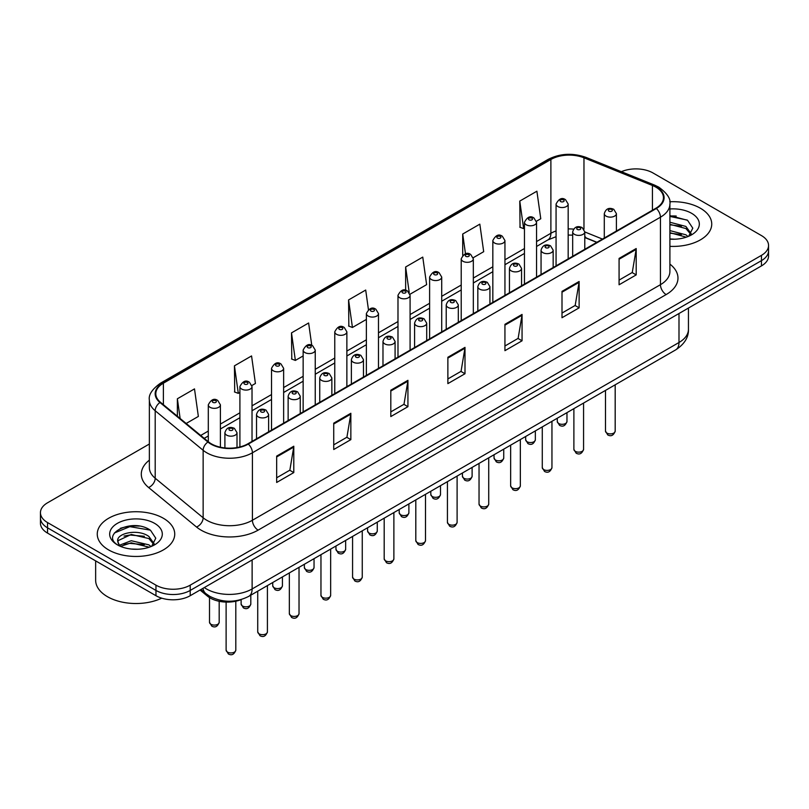 <?xml version="1.0" encoding="UTF-8"?>
<svg xmlns="http://www.w3.org/2000/svg" width="809" height="809" viewBox="0 0 809 809"><rect width="100%" height="100%" fill="white"/><g stroke="black" fill="none" stroke-linecap="round" stroke-linejoin="round"><path stroke-width="1.21" d="M596.749 242.376L584.786 237.543M241.355 599.509A24.209 13.975 180 0 1 207.478 596.142L200.056 590.024M700.392 208.237A38.741 22.369 0 0 0 669.751 201.765A38.741 22.369 0 0 1 700.392 208.237A38.741 22.369 0 0 1 711.738 224.053A38.741 22.369 0 0 0 700.392 208.237M163.388 518.276A38.741 22.369 0 0 0 121.168 513.432A38.741 22.369 0 0 0 97.262 534.092A38.741 22.369 0 0 0 108.608 549.908A38.741 22.369 0 0 0 150.818 554.752A38.741 22.369 0 0 0 174.734 534.092A38.741 22.369 0 0 0 163.388 518.276A38.741 22.369 0 0 0 121.168 513.432A38.741 22.369 0 0 0 97.262 534.092A38.741 22.369 0 0 0 108.608 549.908A38.741 22.369 0 0 0 150.818 554.752A38.741 22.369 0 0 0 174.734 534.092A38.741 22.369 0 0 0 163.388 518.276M655.887 187.152A25.827 14.906 180 0 1 663.451 197.699A25.827 14.906 180 0 1 655.887 208.237L247.847 443.817A25.827 14.906 180 0 1 208.429 441.825L160.485 402.295A25.827 14.906 180 0 1 155.813 393.74A25.827 14.906 180 0 1 163.378 383.193L550.889 159.474A25.827 14.906 180 0 1 583.967 157.806L652.438 185.483A25.827 14.906 180 0 1 655.887 187.152M656.342 186.889A26.475 15.28 0 0 0 652.802 185.18L584.331 157.492A26.475 15.28 0 0 0 550.433 159.211L162.922 382.93A26.475 15.28 0 0 0 159.96 402.508L207.903 442.038A26.475 15.28 0 0 0 248.302 444.08L656.342 208.5A26.475 15.28 0 0 0 656.342 186.889M149.362 444.01L47.539 502.793A24.209 13.975 0 0 0 40.45 512.673L40.45 523.221A24.209 13.975 0 0 0 47.539 533.101L155.965 595.707L155.965 590.439A24.209 13.975 0 0 0 190.206 590.439L761.461 260.629A24.209 13.975 0 0 0 768.55 250.739A24.209 13.975 0 0 1 761.461 260.629L190.206 590.439A24.209 13.975 0 0 1 155.965 590.439L47.539 527.832L155.965 590.439L155.965 585.16A24.209 13.975 0 0 0 190.206 585.16L761.461 255.351A24.209 13.975 0 0 0 768.55 245.471A24.209 13.975 0 0 0 761.461 235.591L653.035 172.984A24.209 13.975 0 0 0 621.383 171.69M40.45 517.952A24.209 13.975 0 0 0 47.539 527.832A24.209 13.975 0 0 1 40.45 517.952M276.668 456.104L276.668 482.467L293.788 472.577L293.788 446.224L276.668 456.104M276.668 477.785L289.855 470.171L293.718 447.094A6.452 3.732 -120 0 0 293.788 446.224M289.743 470.241L293.788 472.577M333.733 423.158L333.733 449.521L350.853 439.631L350.853 413.278L333.733 423.158M333.733 444.839L346.919 437.224L350.782 414.147A6.452 3.732 -120 0 0 350.853 413.278M346.808 437.295L350.853 439.631M390.808 390.211L390.808 416.564L407.928 406.684L407.928 380.321L390.808 390.211M390.808 411.892L403.994 404.278L407.857 381.201A6.452 3.732 -120 0 0 407.928 380.321M403.873 404.348L407.928 406.684M619.077 258.415L619.077 284.778L636.198 274.898L636.198 248.535L619.077 258.415M619.077 280.106L632.264 272.491L636.127 249.415A6.452 3.732 -120 0 0 636.198 248.535M632.142 272.552L636.198 274.898M562.002 291.371L562.002 317.725L579.123 307.845L579.123 281.481L562.002 291.371M562.002 313.053L575.189 305.438L579.062 282.361A6.452 3.732 -120 0 0 579.123 281.481M575.078 305.499L579.123 307.845M504.937 324.318L504.937 350.671L522.058 340.791L522.058 314.428L504.937 324.318M504.937 345.999L518.124 338.384L521.987 315.308A6.452 3.732 -120 0 0 522.058 314.428M518.013 338.455L522.058 340.791M447.873 357.265L447.873 383.618L464.993 373.738L464.993 347.374L447.873 357.265M447.873 378.946L461.059 371.331L464.922 348.254A6.452 3.732 -120 0 0 464.993 347.374M460.938 371.402L464.993 373.738M669.903 246.351A38.741 22.369 0 0 0 711.738 224.053A38.741 22.369 0 0 1 669.903 246.351M40.45 512.673A24.209 13.975 0 0 0 47.539 522.563L155.965 585.16M251.892 385.519L255.422 383.486L251.559 355.94L234.438 365.83L234.711 392.031M186.171 423.471L198.357 416.433L194.494 388.896L177.373 398.776L177.373 416.21M409.971 294.254L426.626 284.647L422.763 257.1L405.643 266.99L405.643 290.289M473.204 257.747L483.691 251.69L479.828 224.154L462.708 234.034L462.708 255.341M536.438 221.241L540.766 218.743L536.893 191.207L519.772 201.087L520.056 227.289M311.758 345.342L308.623 322.993L291.503 332.883L291.786 359.085M368.439 309.614L365.698 290.047L348.578 299.937L348.851 326.128M348.578 299.937L352.441 327.473L366.376 319.424M352.441 327.473L348.578 326.027M405.643 266.99L409.233 292.595M462.708 234.034L465.488 253.834M519.772 201.087L523.645 228.634L524.454 228.158M523.645 228.634L519.772 227.187M291.503 332.883L295.366 360.42L303.142 355.93M295.366 360.42L291.503 358.974M234.438 365.83L238.301 393.366L239.909 392.436M238.301 393.366L234.438 391.93M177.373 398.776L180.134 418.496M139.229 526.093A32.279 18.637 0 0 0 120.329 528.338M676.233 216.054A32.279 18.637 0 0 0 669.903 216.043M155.965 595.707A24.209 13.975 0 0 0 190.206 595.707L761.461 265.898A24.209 13.975 0 0 0 768.55 256.018L768.55 245.471M669.903 238.968L674.746 239.211M669.903 230.595L685.901 234.812L688.034 236.521M669.903 232.689L686.285 237.168M669.903 222.232L685.901 226.439L691.149 233.68M669.903 224.315L685.901 228.532L690.734 234.226M669.903 239.14A26.313 15.189 0 0 0 691.614 234.802A26.313 15.189 0 0 0 691.614 213.313A26.313 15.189 0 0 0 669.903 208.965M688.661 236.268L692.787 228.168L687.569 220.311L669.903 215.609M669.903 216.428L687.215 220.078M669.903 224.791L681.39 226.227M669.903 233.164L681.39 234.6M95.644 560.88L95.644 580.225A40.349 23.299 0 0 0 107.466 596.698A40.349 23.299 0 0 0 161.729 598.164M131.594 549.068L137.742 549.25M119.52 545.215L131.27 540.725L148.896 544.851L151.03 546.56M120.602 546.338L131.27 542.819L149.281 547.208M119.712 546.024L117.821 541.605A18.243 10.537 0 0 0 120.763 546.479M154.135 543.719L148.896 536.478C137.945 528.307 115.414 533.353 117.821 541.605L117.75 540.806M117.871 541.858L118.377 540.503L131.27 534.456L148.896 538.572L153.72 544.265M151.657 546.308L155.773 538.207L150.565 530.35C132.1 517.082 99.285 534.567 118.235 545.296L119.176 545.863M154.6 523.352A26.313 15.189 0 0 0 117.386 523.352A26.313 15.189 0 0 0 117.386 544.841A26.313 15.189 0 0 0 154.6 544.831A26.313 15.189 0 0 0 154.6 523.352M114.382 532.989L129.834 526.649L150.201 530.117M124.04 536.074L129.834 535.022L144.376 536.266M124.04 544.437L129.834 543.385L144.376 544.639M207.478 594.848L207.478 596.142M669.903 264.108A40.349 23.299 180 0 1 666.151 294.567L258.122 530.138A8.07 4.662 60 0 1 252.418 520.258L660.447 284.677A32.279 18.637 0 0 0 669.903 271.5L669.903 204.02A32.279 18.637 180 0 1 660.447 217.196A8.07 4.662 -120 0 0 656.342 208.5M258.122 530.138A40.349 23.299 180 0 1 201.057 530.138A40.349 23.299 180 0 1 196.536 527.033L148.583 487.493A40.349 23.299 180 0 1 149.362 460.159M206.76 520.258A32.279 18.637 0 0 0 252.418 520.258L252.418 452.777A32.279 18.637 180 0 1 203.14 450.289L155.197 410.76A32.279 18.637 180 0 1 149.362 400.061L149.362 467.541A32.279 18.637 0 0 0 155.197 478.23L203.14 517.77A32.279 18.637 0 0 0 206.76 520.258M669.903 204.02C670.985 198.984 667.273 193.351 658.779 187.152L654.532 185.089A8.07 3.782 112 0 0 652.802 185.18M654.532 185.089L586.06 157.411C572.691 152.679 560 153.366 547.996 159.464A8.07 4.662 60 0 1 550.433 159.211M162.922 382.93A8.07 4.662 -120 0 0 160.485 383.193C152.112 389.21 148.401 394.843 149.362 400.061M159.96 402.508A8.07 5.4 129.5 0 0 155.197 410.76L155.197 478.23A8.07 5.4 -50.5 0 1 148.583 487.493M586.06 157.411A8.07 3.782 112 0 0 584.331 157.492M207.903 442.038A8.07 5.4 129.5 0 0 203.14 450.289L203.14 517.77A8.07 5.4 -50.5 0 1 196.536 527.033M248.302 444.08A8.07 4.662 60 0 1 252.418 452.777L660.447 217.196L660.447 284.677A8.07 4.662 60 0 0 666.151 294.567M190.206 585.16L190.206 595.707M761.461 255.351L761.461 265.898M47.539 522.563L47.539 533.101M163.378 383.193L163.378 404.682M652.438 185.483L652.438 210.229M583.967 157.806L583.967 229.23M602.462 239.08L584.786 231.94M573.561 229.129A25.827 14.906 0 0 0 568.171 228.917M556.066 230.959A25.827 14.906 0 0 0 550.889 233.275L536.559 241.547M550.889 159.474L550.889 233.275A14.532 8.383 60 0 1 547.875 239.929L536.559 246.462M524.454 248.535L504.947 259.8M492.833 266.788L473.326 278.053M461.221 285.041L441.714 296.306M429.609 303.294L410.092 314.559M397.988 321.547L378.481 332.812M366.376 339.8L346.869 351.066M334.764 358.053L315.247 369.319M303.142 376.306L283.635 387.572M271.531 394.559L252.024 405.825M239.909 412.812L220.402 424.078M208.297 431.066L200.703 435.454M596.931 242.275L586.849 238.2A14.532 6.806 -68 0 1 584.786 236.056M447.873 358.094L464.922 348.254M504.937 325.147L521.987 315.308M562.002 292.201L579.062 282.361M619.077 259.254L636.127 249.415M390.808 391.05L407.857 381.201M333.733 423.997L350.782 414.147M276.668 456.943L293.718 447.094M204.303 587.567A32.279 18.637 0 0 0 206.477 588.952A32.279 18.637 0 0 0 252.125 588.952L678.994 342.5A32.279 18.637 0 0 0 688.449 329.324C688.692 337.333 684.424 344.189 675.657 349.892L248.788 596.344A16.14 9.324 60 0 0 252.125 588.952L252.125 559.959M678.994 313.508L678.994 342.5A16.14 9.324 60 0 1 675.657 349.892M202.998 588.325A16.14 10.8 129.5 0 0 205.81 593.573L200.905 589.528M615.184 431.096C613.586 435.454 611.119 436.729 607.751 434.929L605.496 431.096A4.844 2.791 0 0 0 606.922 433.078A4.844 2.791 0 0 0 612.201 433.685A4.844 2.791 0 0 0 615.184 431.096L615.184 384.801M606.062 216.114A6.057 3.499 180 0 1 604.293 213.647C605.84 208.682 609.005 207.235 613.788 209.329L616.397 213.647A6.057 3.499 180 0 1 612.656 216.873A6.057 3.499 180 0 1 606.062 216.114M611.766 209.521A2.022 1.163 0 0 0 608.914 209.521A2.022 1.163 0 0 0 608.914 211.169A2.022 1.163 0 0 0 611.766 211.169A2.022 1.163 0 0 0 611.766 209.521M558.695 423.491A4.844 2.791 0 0 0 563.974 424.098A4.844 2.791 0 0 0 566.967 421.509C565.37 425.868 562.892 427.142 559.535 425.342L557.28 421.509A4.844 2.791 0 0 0 558.695 423.491M568.171 258.88L568.171 204.05A6.057 3.499 180 0 1 564.439 207.286A6.057 3.499 180 0 1 557.846 206.528A6.057 3.499 180 0 1 556.066 204.05L556.066 265.868M560.698 201.583A2.022 1.163 0 0 0 563.549 201.583A2.022 1.163 0 0 0 563.549 199.934A2.022 1.163 0 0 0 560.698 199.934A2.022 1.163 0 0 0 560.698 201.583M583.572 449.349C581.974 453.707 579.497 454.982 576.139 453.182L573.884 449.349A4.844 2.791 0 0 0 575.3 451.331A4.844 2.791 0 0 0 580.579 451.938A4.844 2.791 0 0 0 583.572 449.349L583.572 403.054M574.451 234.367A6.057 3.499 180 0 1 572.671 231.9C574.218 226.935 577.383 225.489 582.177 227.582L584.786 231.9A6.057 3.499 180 0 1 581.044 235.126A6.057 3.499 180 0 1 574.451 234.367M580.154 227.774A2.022 1.163 0 0 0 577.302 227.774A2.022 1.163 0 0 0 577.302 229.422A2.022 1.163 0 0 0 580.154 229.422A2.022 1.163 0 0 0 580.154 227.774M551.95 467.602C550.363 471.96 547.885 473.235 544.528 471.435L542.273 467.602A4.844 2.791 0 0 0 543.688 469.584A4.844 2.791 0 0 0 548.967 470.191A4.844 2.791 0 0 0 551.95 467.602L551.95 421.307M542.829 252.62A6.057 3.499 180 0 1 541.059 250.153C542.606 245.178 545.772 243.742 550.555 245.835L553.164 250.153A6.057 3.499 180 0 1 549.432 253.379A6.057 3.499 180 0 1 542.829 252.62M548.542 246.027A2.022 1.163 0 0 0 545.681 246.027A2.022 1.163 0 0 0 545.681 247.675A2.022 1.163 0 0 0 548.542 247.675A2.022 1.163 0 0 0 548.542 246.027M520.339 485.855C518.741 490.214 516.263 491.488 512.906 489.688L510.651 485.855A4.844 2.791 0 0 0 512.077 487.837A4.844 2.791 0 0 0 517.345 488.444A4.844 2.791 0 0 0 520.339 485.855L520.339 439.56M511.217 270.873A6.057 3.499 180 0 1 509.448 268.406C510.995 263.431 514.16 261.995 518.943 264.088L521.552 268.406A6.057 3.499 180 0 1 517.811 271.632A6.057 3.499 180 0 1 511.217 270.873M516.921 264.28A2.022 1.163 0 0 0 514.069 264.28A2.022 1.163 0 0 0 514.069 265.928A2.022 1.163 0 0 0 516.921 265.928A2.022 1.163 0 0 0 516.921 264.28M488.727 504.108C487.129 508.467 484.652 509.741 481.294 507.941L479.039 504.108A4.844 2.791 0 0 0 480.455 506.09A4.844 2.791 0 0 0 485.734 506.697A4.844 2.791 0 0 0 488.727 504.108L488.727 457.813M479.606 289.126A6.057 3.499 180 0 1 477.826 286.659C479.373 281.684 482.538 280.248 487.321 282.341L489.93 286.659A6.057 3.499 180 0 1 486.199 289.885A6.057 3.499 180 0 1 479.606 289.126M485.309 282.533A2.022 1.163 0 0 0 482.457 282.533A2.022 1.163 0 0 0 482.457 284.181A2.022 1.163 0 0 0 485.309 284.181A2.022 1.163 0 0 0 485.309 282.533M527.084 441.744A4.844 2.791 0 0 0 532.362 442.351A4.844 2.791 0 0 0 535.346 439.762C533.758 444.121 531.28 445.395 527.913 443.595L525.668 439.762A4.844 2.791 0 0 0 527.084 441.744M536.559 277.133L536.559 222.303A6.057 3.499 180 0 1 532.818 225.539A6.057 3.499 180 0 1 526.224 224.781A6.057 3.499 180 0 1 524.454 222.303L524.454 284.121M529.076 219.836A2.022 1.163 0 0 0 531.928 219.836A2.022 1.163 0 0 0 531.928 218.187A2.022 1.163 0 0 0 529.076 218.187A2.022 1.163 0 0 0 529.076 219.836M495.462 459.997A4.844 2.791 0 0 0 500.741 460.604A4.844 2.791 0 0 0 503.734 458.015C502.136 462.374 499.659 463.648 496.301 461.848L494.046 458.015A4.844 2.791 0 0 0 495.462 459.997M504.947 295.386L504.947 240.556A6.057 3.499 180 0 1 501.206 243.792A6.057 3.499 180 0 1 494.612 243.034A6.057 3.499 180 0 1 492.833 240.556L492.833 302.374M497.464 238.089A2.022 1.163 0 0 0 500.316 238.089A2.022 1.163 0 0 0 500.316 236.44A2.022 1.163 0 0 0 497.464 236.44A2.022 1.163 0 0 0 497.464 238.089M463.85 478.25A4.844 2.791 0 0 0 469.129 478.857A4.844 2.791 0 0 0 472.112 476.268C470.525 480.627 468.047 481.901 464.69 480.101L462.435 476.268A4.844 2.791 0 0 0 463.85 478.25M473.326 313.639L473.326 258.809A6.057 3.499 180 0 1 469.594 262.045A6.057 3.499 180 0 1 462.991 261.287A6.057 3.499 180 0 1 461.221 258.809L461.221 320.627M465.853 256.342A2.022 1.163 0 0 0 468.704 256.342A2.022 1.163 0 0 0 468.704 254.693A2.022 1.163 0 0 0 465.853 254.693A2.022 1.163 0 0 0 465.853 256.342M457.105 522.361C455.518 526.72 453.04 527.994 449.673 526.194L447.428 522.361A4.844 2.791 0 0 0 448.843 524.343A4.844 2.791 0 0 0 454.122 524.95A4.844 2.791 0 0 0 457.105 522.361L457.105 476.066M447.984 307.38A6.057 3.499 180 0 1 446.214 304.912C447.761 299.937 450.926 298.501 455.71 300.594L458.319 304.912A6.057 3.499 180 0 1 454.577 308.138A6.057 3.499 180 0 1 447.984 307.38M453.697 300.786A2.022 1.163 0 0 0 450.835 300.786A2.022 1.163 0 0 0 450.835 302.435A2.022 1.163 0 0 0 453.697 302.435A2.022 1.163 0 0 0 453.697 300.786M425.494 540.614C423.896 544.973 421.418 546.247 418.061 544.447L415.806 540.614A4.844 2.791 0 0 0 417.222 542.596A4.844 2.791 0 0 0 422.5 543.203A4.844 2.791 0 0 0 425.494 540.614L425.494 494.319M416.372 325.633A6.057 3.499 180 0 1 414.592 323.165C416.139 318.19 419.315 316.754 424.098 318.847L426.707 323.165A6.057 3.499 180 0 1 422.965 326.391A6.057 3.499 180 0 1 416.372 325.633M422.076 319.039A2.022 1.163 0 0 0 419.224 319.039A2.022 1.163 0 0 0 419.224 320.688A2.022 1.163 0 0 0 422.076 320.688A2.022 1.163 0 0 0 422.076 319.039M393.882 558.867C392.284 563.226 389.807 564.5 386.449 562.7L384.194 558.867A4.844 2.791 0 0 0 385.61 560.849A4.844 2.791 0 0 0 390.889 561.456A4.844 2.791 0 0 0 393.882 558.867L393.882 512.572M384.75 343.886A6.057 3.499 180 0 1 382.981 341.418C384.528 336.443 387.693 335.007 392.476 337.1L395.085 341.418A6.057 3.499 180 0 1 391.354 344.644A6.057 3.499 180 0 1 384.75 343.886M390.464 337.292A2.022 1.163 0 0 0 387.612 337.292A2.022 1.163 0 0 0 387.612 338.941A2.022 1.163 0 0 0 390.464 338.941A2.022 1.163 0 0 0 390.464 337.292M432.239 496.504A4.844 2.791 0 0 0 437.507 497.11A4.844 2.791 0 0 0 440.5 494.521C438.903 498.88 436.425 500.154 433.068 498.354L430.813 494.521A4.844 2.791 0 0 0 432.239 496.504M441.714 331.892L441.714 277.062A6.057 3.499 180 0 1 437.972 280.298A6.057 3.499 180 0 1 431.379 279.54A6.057 3.499 180 0 1 429.609 277.062L429.609 338.88M434.231 274.595A2.022 1.163 0 0 0 437.082 274.595A2.022 1.163 0 0 0 437.082 272.946A2.022 1.163 0 0 0 434.231 272.946A2.022 1.163 0 0 0 434.231 274.595M400.617 514.757A4.844 2.791 0 0 0 405.896 515.363A4.844 2.791 0 0 0 408.889 512.775C407.291 517.133 404.813 518.407 401.456 516.607L399.201 512.775A4.844 2.791 0 0 0 400.617 514.757M410.092 350.145L410.092 295.315A6.057 3.499 180 0 1 406.361 298.551A6.057 3.499 180 0 1 399.767 297.793A6.057 3.499 180 0 1 397.988 295.315L397.988 357.133M402.619 292.848A2.022 1.163 0 0 0 405.471 292.848A2.022 1.163 0 0 0 405.471 291.2A2.022 1.163 0 0 0 402.619 291.2A2.022 1.163 0 0 0 402.619 292.848M369.005 533.01A4.844 2.791 0 0 0 374.284 533.616A4.844 2.791 0 0 0 377.267 531.028C375.679 535.386 373.202 536.66 369.844 534.86L367.589 531.028A4.844 2.791 0 0 0 369.005 533.01M378.481 368.398L378.481 313.568A6.057 3.499 180 0 1 374.749 316.804A6.057 3.499 180 0 1 368.146 316.046A6.057 3.499 180 0 1 366.376 313.568L366.376 375.386M370.997 311.101A2.022 1.163 0 0 0 373.859 311.101A2.022 1.163 0 0 0 373.859 309.453A2.022 1.163 0 0 0 370.997 309.453A2.022 1.163 0 0 0 370.997 311.101M362.26 577.12C360.662 581.479 358.195 582.753 354.827 580.953L352.572 577.12A4.844 2.791 0 0 0 353.998 579.102A4.844 2.791 0 0 0 359.277 579.709A4.844 2.791 0 0 0 362.26 577.12L362.26 530.825M353.139 362.139A6.057 3.499 180 0 1 351.369 359.671C352.916 354.696 356.081 353.26 360.865 355.353L363.474 359.671A6.057 3.499 180 0 1 359.732 362.897A6.057 3.499 180 0 1 353.139 362.139M358.842 355.545A2.022 1.163 0 0 0 355.99 355.545A2.022 1.163 0 0 0 355.99 357.194A2.022 1.163 0 0 0 358.842 357.194A2.022 1.163 0 0 0 358.842 355.545M330.648 595.373C329.051 599.732 326.573 601.006 323.216 599.206L320.961 595.373A4.844 2.791 0 0 0 322.376 597.355A4.844 2.791 0 0 0 327.655 597.962A4.844 2.791 0 0 0 330.648 595.373L330.648 549.078M321.527 380.392A6.057 3.499 180 0 1 319.747 377.924C321.294 372.949 324.46 371.513 329.253 373.606L331.852 377.924A6.057 3.499 180 0 1 328.12 381.15A6.057 3.499 180 0 1 321.527 380.392M327.23 373.798A2.022 1.163 0 0 0 324.379 373.798A2.022 1.163 0 0 0 324.379 375.447A2.022 1.163 0 0 0 327.23 375.447A2.022 1.163 0 0 0 327.23 373.798M299.027 613.626C297.439 617.985 294.961 619.259 291.604 617.459L289.349 613.626A4.844 2.791 0 0 0 290.765 615.609A4.844 2.791 0 0 0 296.043 616.215A4.844 2.791 0 0 0 299.027 613.626L299.027 567.331M289.905 398.645A6.057 3.499 180 0 1 288.135 396.177C289.683 391.202 292.848 389.766 297.631 391.859L300.24 396.177A6.057 3.499 180 0 1 296.509 399.403A6.057 3.499 180 0 1 289.905 398.645M295.619 392.052A2.022 1.163 0 0 0 292.757 392.052A2.022 1.163 0 0 0 292.757 393.7A2.022 1.163 0 0 0 295.619 393.7A2.022 1.163 0 0 0 295.619 392.052M267.415 631.88C265.817 636.238 263.34 637.512 259.982 635.712L257.727 631.88A4.844 2.791 0 0 0 259.153 633.862A4.844 2.791 0 0 0 264.422 634.468A4.844 2.791 0 0 0 267.415 631.88L267.415 585.585M258.293 416.898A6.057 3.499 180 0 1 256.524 414.43C258.071 409.455 261.236 408.019 266.019 410.112L268.628 414.43A6.057 3.499 180 0 1 264.887 417.656A6.057 3.499 180 0 1 258.293 416.898M263.997 410.305A2.022 1.163 0 0 0 261.145 410.305A2.022 1.163 0 0 0 261.145 411.953A2.022 1.163 0 0 0 263.997 411.953A2.022 1.163 0 0 0 263.997 410.305M235.803 650.133C234.206 654.491 231.728 655.765 228.371 653.965L226.115 650.133A4.844 2.791 0 0 0 227.531 652.115A4.844 2.791 0 0 0 232.81 652.721A4.844 2.791 0 0 0 235.803 650.133L235.803 601.218M226.682 435.151A6.057 3.499 180 0 1 224.902 432.684C226.449 427.708 229.614 426.272 234.398 428.365L237.007 432.684A6.057 3.499 180 0 1 233.275 435.909A6.057 3.499 180 0 1 226.682 435.151M232.385 428.558A2.022 1.163 0 0 0 229.534 428.558A2.022 1.163 0 0 0 229.534 430.206A2.022 1.163 0 0 0 232.385 430.206A2.022 1.163 0 0 0 232.385 428.558M337.383 551.263A4.844 2.791 0 0 0 342.662 551.869A4.844 2.791 0 0 0 345.655 549.281C344.058 553.639 341.58 554.913 338.223 553.113L335.968 549.281A4.844 2.791 0 0 0 337.383 551.263M346.869 386.651L346.869 331.821A6.057 3.499 180 0 1 343.127 335.057A6.057 3.499 180 0 1 336.534 334.299A6.057 3.499 180 0 1 334.764 331.821L334.764 393.639M339.386 329.354A2.022 1.163 0 0 0 342.237 329.354A2.022 1.163 0 0 0 342.237 327.706A2.022 1.163 0 0 0 339.386 327.706A2.022 1.163 0 0 0 339.386 329.354M305.772 569.516A4.844 2.791 0 0 0 311.05 570.123A4.844 2.791 0 0 0 314.044 567.534C312.446 571.892 309.968 573.166 306.611 571.366L304.356 567.534A4.844 2.791 0 0 0 305.772 569.516M315.247 404.904L315.247 350.075A6.057 3.499 180 0 1 311.516 353.311A6.057 3.499 180 0 1 304.912 352.552A6.057 3.499 180 0 1 303.142 350.075L303.142 411.892M307.774 347.607A2.022 1.163 0 0 0 310.626 347.607A2.022 1.163 0 0 0 310.626 345.959A2.022 1.163 0 0 0 307.774 345.959A2.022 1.163 0 0 0 307.774 347.607M274.16 587.769A4.844 2.791 0 0 0 279.439 588.376A4.844 2.791 0 0 0 282.422 585.787C280.834 590.145 278.357 591.419 274.989 589.619L272.734 585.787A4.844 2.791 0 0 0 274.16 587.769M283.635 423.158L283.635 368.328A6.057 3.499 180 0 1 279.894 371.564A6.057 3.499 180 0 1 273.3 370.805A6.057 3.499 180 0 1 271.531 368.328L271.531 430.145M276.152 365.86A2.022 1.163 0 0 0 279.004 365.86A2.022 1.163 0 0 0 279.004 364.212A2.022 1.163 0 0 0 276.152 364.212A2.022 1.163 0 0 0 276.152 365.86M242.538 606.022A4.844 2.791 0 0 0 247.817 606.629A4.844 2.791 0 0 0 250.81 604.04C249.212 608.398 246.735 609.673 243.378 607.872L241.122 604.04A4.844 2.791 0 0 0 242.538 606.022M252.024 441.411L252.024 386.581A6.057 3.499 180 0 1 248.282 389.817A6.057 3.499 180 0 1 241.689 389.058A6.057 3.499 180 0 1 239.909 386.581L239.909 446.942M244.54 384.113A2.022 1.163 0 0 0 247.392 384.113A2.022 1.163 0 0 0 247.392 382.465A2.022 1.163 0 0 0 244.54 382.465A2.022 1.163 0 0 0 244.54 384.113M210.927 624.275A4.844 2.791 0 0 0 216.205 624.882A4.844 2.791 0 0 0 219.188 622.293C217.601 626.651 215.123 627.926 211.766 626.126L209.511 622.293A4.844 2.791 0 0 0 210.927 624.275M220.402 447.205L220.402 404.834A6.057 3.499 180 0 1 216.67 408.07A6.057 3.499 180 0 1 210.067 407.311A6.057 3.499 180 0 1 208.297 404.834L208.297 441.714M212.919 402.366A2.022 1.163 0 0 0 215.781 402.366A2.022 1.163 0 0 0 215.781 400.718A2.022 1.163 0 0 0 212.919 400.718A2.022 1.163 0 0 0 212.919 402.366M547.996 159.464L160.485 383.193M586.849 238.2L584.786 237.442M572.671 235.156L568.171 235.055M556.066 236.683L547.875 239.929M524.454 253.45L504.947 264.715M492.833 271.703L473.326 282.968M461.221 289.956L441.714 301.221M429.609 308.209L410.092 319.474M397.988 326.462L378.481 337.727M366.376 344.715L346.869 355.98M334.764 362.968L315.247 374.233M303.142 381.221L283.635 392.486M271.531 399.474L252.024 410.739M239.909 417.727L220.402 428.992M208.297 435.98L204.212 438.347M248.788 596.344C235.793 602.867 222.809 602.867 209.814 596.344L205.81 593.573M688.449 329.324L688.449 308.047M605.496 431.096L605.496 390.393M604.293 238.028L604.293 213.647M616.397 231.04L616.397 213.647M566.967 421.509L566.967 412.641M568.171 204.05L565.562 199.732C562.053 197.204 558.888 198.64 556.066 204.05M557.28 421.509L557.28 418.233M573.884 449.349L573.884 408.646M572.671 256.281L572.671 231.9M584.786 249.293L584.786 231.9M542.273 467.602L542.273 426.899M541.059 274.534L541.059 250.153M553.164 267.546L553.164 250.153M510.651 485.855L510.651 445.152M509.448 292.787L509.448 268.406M521.552 285.799L521.552 268.406M479.039 504.108L479.039 463.405M477.826 311.04L477.826 286.659M489.93 304.053L489.93 286.659M535.346 439.762L535.346 430.894M536.559 222.303L533.95 217.985C530.441 215.457 527.276 216.893 524.454 222.303M525.668 439.762L525.668 436.486M503.734 458.015L503.734 449.147M504.947 240.556L502.338 236.238C498.819 233.71 495.654 235.146 492.833 240.556M494.046 458.015L494.046 454.739M472.112 476.268L472.112 467.4M473.326 258.809L470.717 254.491C467.208 251.963 464.042 253.399 461.221 258.809M462.435 476.268L462.435 472.992M447.428 522.361L447.428 481.658M446.214 329.293L446.214 304.912M458.319 322.306L458.319 304.912M415.806 540.614L415.806 499.911M414.592 347.546L414.592 323.165M426.707 340.559L426.707 323.165M384.194 558.867L384.194 518.164M382.981 365.799L382.981 341.418M395.085 358.812L395.085 341.418M440.5 494.521L440.5 485.653M441.714 277.062L439.105 272.744C435.596 270.216 432.431 271.652 429.609 277.062M430.813 494.521L430.813 491.245M408.889 512.775L408.889 503.906M410.092 295.315L407.483 290.997C403.974 288.469 400.809 289.905 397.988 295.315M399.201 512.775L399.201 509.498M377.267 531.028L377.267 522.159M378.481 313.568L375.872 309.25C372.362 306.722 369.197 308.158 366.376 313.568M367.589 531.028L367.589 527.751M352.572 577.12L352.572 536.418M351.369 384.053L351.369 359.671M363.474 377.065L363.474 359.671M320.961 595.373L320.961 554.671M319.747 402.306L319.747 377.924M331.852 395.318L331.852 377.924M289.349 613.626L289.349 572.924M288.135 420.559L288.135 396.177M300.24 413.571L300.24 396.177M257.727 631.88L257.727 591.177M256.524 438.812L256.524 414.43M268.628 431.824L268.628 414.43M226.115 650.133L226.115 602.088M224.902 447.933L224.902 432.684M237.007 447.549L237.007 432.684M345.655 549.281L345.655 540.412M346.869 331.821L344.26 327.503C340.741 324.975 337.575 326.411 334.764 331.821M335.968 549.281L335.968 546.004M314.044 567.534L314.044 558.665M315.247 350.075L312.638 345.756C309.129 343.228 305.964 344.664 303.142 350.075M304.356 567.534L304.356 564.257M282.422 585.787L282.422 576.918M283.635 368.328L281.026 364.01C277.517 361.481 274.352 362.917 271.531 368.328M272.734 585.787L272.734 582.51M250.81 604.04L250.81 595.171M252.024 386.581L249.415 382.263C245.896 379.734 242.73 381.17 239.909 386.581M241.122 604.04L241.122 599.6M219.188 622.293L219.188 601.289M220.402 404.834L217.793 400.516C214.284 397.988 211.119 399.424 208.297 404.834M209.511 622.293L209.511 597.598"/></g></svg>
